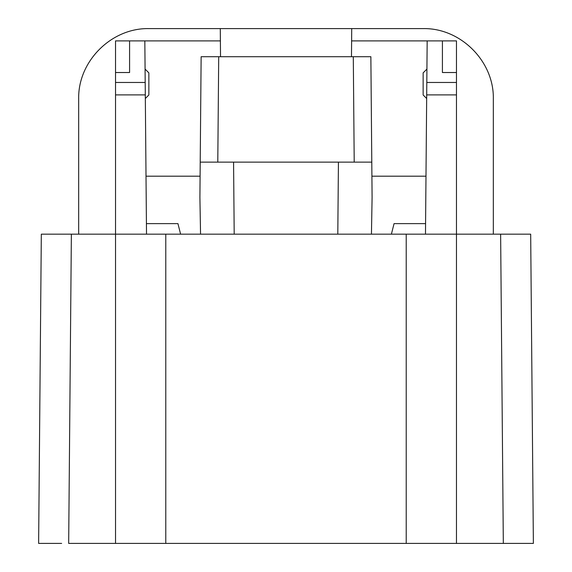 <?xml version="1.0" encoding="UTF-8"?>
<svg xmlns="http://www.w3.org/2000/svg" width="572" height="572" viewBox="0 0 572 572"><rect width="100%" height="100%" fill="white"/><g stroke="black" fill="none" stroke-linecap="round" stroke-linejoin="round"><path stroke-width="0.86" d="M218.704 56.707L217.789 162.126L200.214 162.126L201.137 56.707L353.296 56.707L354.211 162.126L371.786 162.126L370.863 56.707L353.296 56.707M371.45 234.17L372.093 197.376L371.786 162.126L200.214 162.126L199.907 197.376L200.55 234.17M426.662 98.498L423.144 94.988L423.144 72.859L426.919 69.09M145.338 98.498L148.856 94.988L148.856 72.859L145.081 69.09M220.52 56.707L220.384 40.898L144.83 40.898L145.195 82.468L115.53 82.468L115.53 72.522L129.587 72.522L129.587 40.898L144.83 40.898M115.53 543.4L456.47 543.4L456.47 234.17L71.371 234.17L68.676 543.4L115.53 543.4L115.53 82.468M456.47 234.17L500.629 234.17L503.324 543.4L533.376 543.4L456.47 543.4L456.47 72.522L442.413 72.522L442.413 40.898L456.47 40.898L456.47 72.522M533.376 543.4L530.68 234.17L500.629 234.17M61.647 543.4L38.624 543.4L41.32 234.17L71.371 234.17M493.329 234.17L493.329 98.877C494.115 61.311 460.61 27.813 423.044 28.6L148.956 28.6C111.39 27.813 77.885 61.311 78.671 98.877L78.671 234.17M425.575 223.623L394.058 223.623L391.398 234.17M180.602 234.17L177.942 223.623L146.425 223.623M146.518 234.17L145.195 82.468M129.587 72.522L129.587 40.898L115.53 40.898L115.53 72.522M200.093 176.19L146.017 176.19M351.48 56.707L351.616 40.898L442.413 40.898L442.413 72.522M427.17 40.898L426.805 82.468L456.47 82.468M371.907 176.19L425.983 176.19M425.482 234.17L426.805 82.468M351.616 40.898L351.723 28.6M220.277 28.6L220.384 40.898M234.198 234.17L233.569 162.126M338.431 162.126L337.802 234.17M406.22 543.4L406.22 234.17M165.78 234.17L165.78 543.4M115.53 94.888L145.302 94.888M456.47 94.888L426.698 94.888"/></g></svg>
